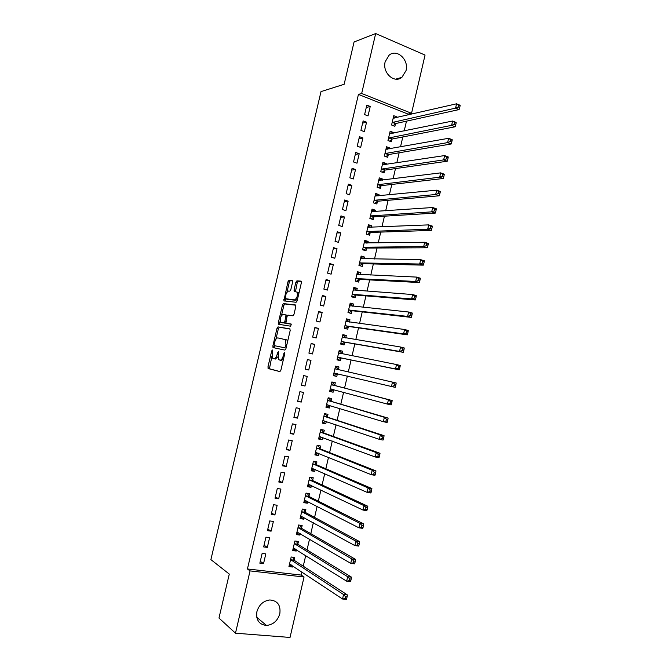 <?xml version="1.0" encoding="UTF-8"?>
<svg xmlns="http://www.w3.org/2000/svg" width="671" height="671" viewBox="0 0 671 671"><rect width="100%" height="100%" fill="white"/><g stroke="black" fill="none" stroke-linecap="round" stroke-linejoin="round"><path stroke-width="1.01" d="M272.384 350.002L271.696 350.95L267.947 366.894L268.224 368.564L279.849 371.608L280.872 370.241L284.722 353.835L284.504 352.652L283.288 355.747C282.457 358.7 281.367 360.176 280.008 360.168L278.415 359.522L278.499 351.403L277.165 354.363C276.351 357.282 275.278 358.742 273.961 358.733L272.418 358.113L272.384 350.002M406.039 70.598L401.921 77.316C394.322 83.85 382.126 72.736 385.154 61.791L389.063 55.248C396.762 48.354 409.1 59.677 406.039 70.598M279.824 613.73C277.626 620.826 273.181 624.735 266.488 625.439C259.048 624.6 255.861 620.004 256.909 611.65C259.04 604.764 263.326 600.864 269.784 599.966C277.526 600.587 280.872 605.175 279.824 613.73M292.59 282.114L292.279 280.562L288.941 280.352L287.934 281.803L283.875 300.86L296.096 302.285L297.144 300.818L301.388 282.692L301.061 281.115L296.884 280.855L295.852 282.332L294.049 289.989L294.141 291.432L297.052 292.128C297.865 295.743 297.018 298.343 294.502 299.92L286.014 298.746C285.217 295.223 286.039 292.657 288.48 291.063L289.788 291.172L290.803 289.721L292.59 282.114M407.901 115.009L408.111 114.104L358.431 94.418L247.431 568.966L250.048 570.904L304.047 576.993L290.031 637.45L235.479 633.198L250.048 570.904M358.431 94.418L361.669 93.479L375.676 33.55L425.045 55.072L411.541 113.307L361.669 93.479M235.479 633.198L218.972 618.041L229.281 574.082L210.895 559.606L321.006 91.608L344.148 84.286L354.07 41.971L375.676 33.55M278.012 326.894L277.014 328.287L272.862 345.968L273.147 347.603L284.89 350.103L285.921 348.702L290.182 330.518L289.864 328.865L278.012 326.894L279.388 327.247L278.398 328.631L275.898 339.258M278.331 322.676L282.483 305.028L283.481 303.602L295.466 304.97L295.794 306.588L293.973 314.355L292.933 315.798L288.018 315.127L286.995 316.553L285.896 323.128L291.206 324.051L290.702 326.207L278.624 324.278L278.331 322.676L279.715 323.019L280.176 321.057M366.559 122.214L363.137 120.906L360.923 130.367L364.353 131.659L366.559 122.214L362.617 123.137M393.298 133.16L393.458 132.489L390.145 131.222L387.972 140.541L391.302 141.791L391.881 139.283M359.203 153.734L355.764 152.485L353.542 161.971L356.989 163.204L359.203 153.734L355.303 154.431M386.026 164.47L386.253 163.523L382.915 162.315L380.742 171.659L384.08 172.85L384.668 170.333M351.83 185.322L348.366 184.139L346.152 193.651L349.616 194.816L351.83 185.322L347.981 185.792M378.738 195.848L379.023 194.632L375.668 193.483L373.495 202.843L376.85 203.976L377.438 201.451M344.441 216.985L340.96 215.869L338.738 225.397L342.218 226.504L344.441 216.985L340.642 217.228M371.432 227.301L371.776 225.808L368.413 224.718L366.223 234.104L369.604 235.169L370.191 232.644M337.035 248.723L333.537 247.666L331.306 257.219L334.804 258.26L337.035 248.723L333.286 248.74M364.11 258.821L364.521 257.052L361.132 256.028L358.943 265.431L362.34 266.437L362.927 263.904M329.612 280.537L326.089 279.539L323.858 289.109L327.381 290.09L329.612 280.537L325.913 280.319M356.771 290.417L357.24 288.371L353.835 287.406L351.646 296.834L355.06 297.781L355.647 295.24M322.172 312.418L318.633 311.478L316.393 321.082L319.933 321.996L322.172 312.418L318.515 311.965M349.415 322.08L349.952 319.757L346.53 318.851L344.332 328.304L347.763 329.184L348.35 326.643M314.707 344.374L311.159 343.502L308.912 353.122L312.468 353.969L314.707 344.374L311.109 343.695M342.051 353.768L342.646 351.218L339.199 350.371L337.001 359.841L340.449 360.663L341.044 358.113M301.413 385.238L304.986 386.026L307.234 376.397L303.661 375.592L301.413 385.238M334.728 385.297L335.315 382.747L331.86 381.958L329.654 391.453L333.118 392.216L333.713 389.658M293.898 417.421L297.496 418.142L299.744 408.505L296.154 407.758L293.898 417.421M327.381 416.909L327.976 414.342L324.496 413.621L322.29 423.133L325.77 423.837L326.316 421.497M286.358 449.687L289.981 450.342L292.237 440.679L288.622 440L286.358 449.687M320.025 448.58L320.621 446.014L317.123 445.359L314.9 454.896L318.406 455.534L318.893 453.462M278.809 482.021L282.449 482.617L284.705 472.929L281.074 472.309L278.809 482.021M312.644 480.335L313.248 477.76L309.725 477.165L307.503 486.718L311.025 487.297L311.445 485.502M271.243 514.431L274.9 514.959L277.165 505.255L273.516 504.701L271.243 514.431M305.255 512.149L305.85 509.574L302.319 509.046L300.088 518.616L303.636 519.136L303.988 517.609M263.653 546.915L267.335 547.385L269.599 537.647L265.934 537.161L263.653 546.915M297.84 544.047L298.444 541.463L294.888 540.994L292.657 550.589L296.221 551.042L296.507 549.792M247.431 568.966L301.195 575.072L301.908 571.994M303.25 566.198L305.716 555.554M307.024 549.91L309.524 539.14M310.799 533.646L313.332 522.751M314.573 517.4L317.123 506.37M318.331 501.17L320.923 490.015M322.097 484.957L324.714 473.676M325.846 468.769L328.496 457.362M329.604 452.598L332.279 441.057M333.344 436.444L336.054 424.777M337.094 420.306L339.828 408.513M340.826 404.185L343.594 392.275M344.558 388.09L347.36 376.045M348.299 371.994L351.084 359.958M352.057 355.789L354.808 343.913M355.806 339.61L358.524 327.884M359.555 323.447L362.239 311.872M363.305 307.301L365.947 295.877M367.045 291.172L369.654 279.908M370.778 275.068L373.353 263.946M374.51 258.981L377.052 248.01M378.234 242.91L380.742 232.091M381.958 226.857L384.433 216.188M385.682 210.82L388.115 200.31M389.39 194.808L391.797 184.441M393.105 178.813L395.471 168.597M396.813 162.835L399.144 152.77M400.512 146.874L402.81 136.959M404.21 130.929L406.475 121.166M294.133 560.017L294.737 557.433L291.172 556.997L288.933 566.609L292.506 567.029L292.766 565.913M259.853 563.187L263.544 563.623L265.817 553.877L262.135 553.424L259.853 563.187M301.547 528.094L302.151 525.51L298.603 525.007L296.372 534.594L299.929 535.081L300.247 533.697M267.452 530.669L271.118 531.164L273.382 521.442L269.725 520.922L267.452 530.669M308.954 496.23L309.549 493.655L306.026 493.093L303.804 502.663L307.335 503.208L307.721 501.547M275.026 498.217L278.675 498.779L280.939 489.075L277.299 488.496L275.026 498.217M316.335 464.449L316.93 461.883L313.424 461.254L311.21 470.799L314.724 471.403L315.169 469.474M282.583 465.842L286.215 466.471L288.471 456.792L284.848 456.146L282.583 465.842M323.707 432.736L324.303 430.17L320.813 429.482L318.599 439.002L322.088 439.673L322.6 437.475M290.132 433.541L293.739 434.238L295.995 424.584L292.388 423.871L290.132 433.541M331.055 401.09L331.65 398.532L328.178 397.786L325.972 407.289L329.444 408.018L330.023 405.544M297.656 401.317L301.245 402.072L303.493 392.443L299.912 391.663L297.656 401.317M338.394 369.52L338.981 366.97L335.534 366.156L333.328 375.634L336.783 376.431L337.379 373.881M310.975 360.377L307.41 359.539L305.162 369.167L308.735 369.989L310.975 360.377L307.402 359.581M345.724 337.941L346.303 335.475L342.864 334.603L340.667 344.064L344.106 344.919L344.701 342.369M318.44 328.387L314.9 327.482L312.652 337.094L316.2 337.974L318.44 328.387L314.816 327.817M353.089 306.236L353.6 304.055L350.187 303.116L347.989 312.56L351.411 313.474L351.998 310.933M325.888 296.465L322.365 295.5L320.126 305.087L323.657 306.035L325.888 296.465L322.214 296.137M360.444 274.607L360.881 272.703L357.484 271.705L355.295 281.124L358.7 282.097L359.287 279.564M333.319 264.617L329.813 263.594L327.582 273.156L331.097 274.162L333.319 264.617L329.595 264.517M367.775 243.053L368.153 241.417L364.772 240.361L362.592 249.763L365.972 250.795L366.559 248.27M340.742 232.845L337.253 231.755L335.022 241.3L338.519 242.374L340.742 232.845L336.968 232.98M375.089 211.566L375.399 210.208L372.044 209.092L369.864 218.469L373.227 219.568L373.814 217.043M348.14 201.149L344.668 199.992L342.445 209.511L345.917 210.652L348.14 201.149L344.315 201.501M382.386 180.155L382.638 179.065L379.291 177.89L377.119 187.243L380.465 188.4L381.053 185.884M355.521 169.52L352.065 168.304L349.851 177.807L353.307 178.998L355.521 169.52L351.646 170.107M389.666 148.811L389.859 147.997L386.53 146.756L384.366 156.091L387.695 157.308L388.274 154.8M362.885 137.966L359.446 136.683L357.24 146.161L360.671 147.419L362.885 137.966L358.96 138.771M396.93 117.534L397.056 116.997L393.751 115.697L391.587 125.007L394.9 126.291L395.479 123.783M370.233 106.479L366.819 105.137L364.605 114.598L368.027 115.915L370.233 106.479L366.265 107.511M408.111 114.104L411.541 113.307M301.195 575.072L304.047 576.993M292.506 567.029L289.335 564.907M263.544 563.623L260.289 561.333M296.221 551.042L293.017 549.029M267.335 547.385L264.055 545.213M299.929 535.081L296.708 533.177M271.118 531.164L267.813 529.117M303.636 519.136L300.39 517.341M274.9 514.959L271.57 513.03M307.335 503.208L304.064 501.522M278.675 498.779L275.32 496.968M311.025 487.297L307.737 485.72M282.449 482.617L279.069 480.922M314.724 471.403L311.411 469.935M286.215 466.471L282.81 464.894M318.406 455.534L315.076 454.166M289.981 450.342L286.542 448.891M322.088 439.673L318.733 438.415M293.739 434.238L290.283 432.896M325.77 423.837L322.39 422.688M297.496 418.142L294.007 416.926M329.444 408.018L326.047 406.97M301.245 402.072L297.731 400.973M333.118 392.216L329.696 391.277M304.986 386.026L301.455 385.037M338.981 366.97L335.525 366.198M336.783 376.431L333.336 375.592M308.735 369.989L305.171 369.117M342.646 351.218L339.157 350.547M346.303 335.475L342.797 334.913M349.952 319.757L346.421 319.295M353.6 304.055L350.052 303.703M357.24 288.371L353.667 288.119M360.881 272.703L357.291 272.56M364.521 257.052L360.906 257.01M368.153 241.417L364.512 241.485M371.776 225.808L368.119 225.968M375.399 210.208L371.717 210.476M379.023 194.632L375.315 195.001M382.638 179.065L378.914 179.543M386.253 163.523L382.504 164.101M389.859 147.997L386.085 148.677M393.458 132.489L389.708 133.261M397.056 116.997L393.374 117.844M273.961 358.733L275.362 359.06L277.786 356.922M280.008 360.168L281.426 360.495L283.489 359.086M271.856 356.494L269.44 368.756L280.025 371.6M290.098 329.025L279.388 327.247M274.397 345.657L274.414 347.872M274.145 344.5L274.338 345.649L284.655 347.796L285.376 346.815L285.905 344.584L285.578 339.685L277.836 337.907C276.519 337.966 275.462 339.434 274.657 342.327L274.145 344.5M284.655 347.796L274.338 345.649M287.557 341.715L286.987 340.029L285.007 339.274M281.476 315.504L283.858 305.389L282.483 305.028M295.76 305.213L284.856 303.971L283.858 305.389M287.456 323.598L291.407 324.219M283.028 314.439C280.579 315.982 279.765 318.557 280.587 322.139L283.867 322.91L284.881 321.501L285.98 314.951L283.028 314.439M282.39 322.81L281.141 322.491M285.796 322.936L282.525 322.843M287.465 315.479L285.829 314.833M286.5 315.085L287.154 315.177M279.715 323.019L279.782 324.462M287.75 299.409L286.592 299.098M297.538 299.132L295.903 300.289L287.976 299.467M298.855 293.537L297.815 292.128M301.396 281.443L298.276 281.241L297.236 282.709L295.45 291.659M285.636 297.807L285.183 301.103M292.606 280.881L290.308 280.73L289.302 282.181L286.97 292.12M289.36 564.772L291.164 564.848M289.536 564.009L342.537 599.002L343.56 594.54L347.41 594.951L294.452 560.47L292.707 557.182M345.54 596.745L345.129 598.532L346.672 598.691L347.083 596.905L345.54 596.745L343.56 594.54L290.568 559.589M346.672 598.691L346.387 599.396L342.537 599.002L345.129 598.532M347.41 594.951L347.083 596.905M293.068 548.844L295.047 548.878M293.261 548.006L346.639 581.17L347.67 576.716L351.503 577.161L298.167 544.483L296.356 541.187M349.65 578.888L349.239 580.675L350.774 580.851L351.185 579.065L349.65 578.888L347.67 576.716L294.284 543.585M350.774 580.851L350.48 581.606L346.639 581.17L349.239 580.675M351.503 577.161L351.185 579.065M296.767 532.933L298.93 532.917M296.976 532.011L350.74 563.363L351.763 558.918L355.588 559.396L301.875 528.513L300.004 525.208M353.751 561.057L353.34 562.835L354.875 563.028L355.286 561.25L353.751 561.057L351.763 558.918L298.008 527.591M354.875 563.028L354.573 563.833L350.74 563.363L353.34 562.835M355.588 559.396L355.286 561.25M300.457 517.039L302.806 516.964M302.302 509.104L303.51 509.222M300.692 516.033L354.842 545.573L355.856 541.136L359.673 541.656L305.582 512.56L303.678 509.314M357.853 543.25L357.442 545.028L358.968 545.229L359.379 543.451L357.853 543.25L355.856 541.136L301.715 511.629M358.968 545.229L358.658 546.085L354.842 545.573L357.442 545.028M359.673 541.656L359.379 543.451M304.148 501.17L306.689 501.019M305.993 493.235L306.915 493.235M304.399 500.08L358.926 527.817L359.95 523.372L363.749 523.934L309.281 496.632L307.36 493.462M361.946 525.46L361.535 527.238L363.061 527.456L363.472 525.687L361.946 525.46L359.95 523.372L305.422 495.676M363.061 527.456L362.734 528.362L358.926 527.817L361.535 527.238M363.749 523.934L363.472 525.687M307.83 485.318L310.564 485.083M309.675 477.391L311.042 477.626L310.228 477.249M308.106 484.143L363.011 510.069L364.034 505.64L367.825 506.236L312.98 480.713L311.042 477.626M366.039 507.695L365.628 509.474L367.146 509.708L367.557 507.939L366.039 507.695L364.034 505.64L309.13 479.74M367.146 509.708L366.811 510.665L363.011 510.069L365.628 509.474M367.825 506.236L367.557 507.939M311.512 469.474L314.439 469.155M313.357 461.564L314.716 461.807L313.424 461.254M311.805 468.224L367.096 492.355L368.111 487.926L371.893 488.563L316.67 464.818L314.716 461.807M370.124 489.956L369.713 491.726L371.222 491.986L371.633 490.207L370.124 489.956L368.111 487.926L312.829 463.829M371.222 491.986L370.878 492.984L367.096 492.355L369.713 491.726M371.893 488.563L371.633 490.207M315.194 453.655L316.553 453.906L318.314 453.227M317.031 445.754L318.389 446.005L317.089 445.502M315.504 452.321L371.172 474.657L372.187 470.237L375.953 470.916L320.361 448.941L318.389 446.005M374.2 472.233L373.789 474.011L375.299 474.28L375.71 472.51L374.2 472.233L372.187 470.237L316.519 447.926M375.299 474.28L374.938 475.32L371.172 474.657L373.789 474.011M375.953 470.916L375.71 472.51M318.868 437.853L320.226 438.113L322.181 437.316M320.696 429.96L322.055 430.228L320.746 429.759M319.195 436.435L375.24 456.985L376.255 452.564L380.012 453.286L324.043 433.08L322.055 430.228M378.276 454.544L377.865 456.305L379.367 456.59L379.778 454.829L378.276 454.544L376.255 452.564L320.21 432.049M379.367 456.59L378.998 457.689L375.24 456.985L377.865 456.305M380.012 453.286L379.778 454.829M322.533 422.067L323.892 422.344L326.056 421.413M324.37 414.183L325.72 414.468L324.403 414.041M322.885 420.566L379.308 439.329L380.323 434.917L384.064 435.672L327.725 417.236L325.72 414.468M382.344 436.863L381.933 438.633L383.435 438.935L383.846 437.165L382.344 436.863L380.323 434.917L323.9 416.188M383.435 438.935L383.049 440.075L379.308 439.329L381.933 438.633M384.064 435.672L383.846 437.165M326.198 406.307L327.549 406.592L329.922 405.519M328.027 398.431L329.377 398.717L328.052 398.339M326.567 404.722L383.367 421.698L384.382 417.295L388.115 418.092L331.399 401.417L329.377 398.717M386.404 419.216L386.001 420.977L387.494 421.296L387.897 419.526L386.404 419.216L384.382 417.295L327.582 400.344M387.494 421.296L387.1 422.487L383.367 421.698L386.001 420.977M388.115 418.092L387.897 419.526M329.855 390.556L331.206 390.858L333.789 389.625M331.692 382.688L333.034 382.99L331.7 382.646M330.249 388.895L387.419 404.093L388.434 399.698L392.158 400.528L335.072 385.607L333.034 382.99M390.463 401.585L390.061 403.346L391.545 403.674L391.956 401.912L390.463 401.585L388.434 399.698L331.264 384.525M391.545 403.674L391.143 404.915L387.419 404.093L390.061 403.346M392.158 400.528L391.956 401.912M333.512 374.829L334.863 375.139L337.698 373.755M335.341 366.97L336.683 367.28L338.478 369.637L334.938 368.715M333.923 373.076L391.47 386.504L392.476 382.118L335.03 368.832M395.596 386.077L395.185 387.368L391.47 386.504L394.112 385.733L395.596 386.077L395.999 384.324L394.514 383.971L394.112 385.733M394.514 383.971L392.476 382.118L396.192 382.982L395.999 384.324M337.161 359.153L338.511 359.438L341.489 357.987L399.22 369.838L395.513 368.941L396.527 364.554L338.603 352.929M337.169 359.111L338.511 359.438M338.989 351.26L340.331 351.587L342.101 353.835M337.597 357.282L395.513 368.941L398.163 368.144L399.639 368.505L400.05 366.752L398.566 366.391L398.163 368.144M398.566 366.391L396.527 364.554L400.226 365.46L400.05 366.752M399.639 368.505L399.22 369.838M340.793 343.51L342.151 343.753L345.146 342.235L403.246 352.334L399.555 351.403L400.562 347.024L342.269 337.152M340.818 343.418L342.151 343.753M342.638 335.575L343.971 335.919L345.624 337.924M341.262 341.505L399.555 351.403L402.206 350.581L403.682 350.958L404.085 349.205L402.608 348.828L402.206 350.581M402.608 348.828L400.562 347.024L404.252 347.964L404.085 349.205M403.682 350.958L403.246 352.334M344.424 327.884L345.791 328.085L348.803 326.492L407.272 334.854L403.59 333.881L404.596 329.503L345.934 321.401M344.458 327.742L345.791 328.085M346.278 319.908L347.612 320.26L349.146 322.046M344.928 325.754L403.59 333.881L406.24 333.034L407.716 333.428L408.119 331.675L406.643 331.281L406.24 333.034M406.643 331.281L404.596 329.503L408.27 330.493L408.119 331.675M407.716 333.428L407.272 334.854M348.056 312.275L349.432 312.434L352.46 310.774L411.289 317.4L407.616 316.385L408.622 312.015L349.591 305.666M348.098 312.082L349.432 312.434M349.918 304.257L351.252 304.617L352.652 306.194M348.584 310.01L407.616 316.385L410.275 315.513L411.742 315.924L412.145 314.171L410.677 313.768L410.275 315.513M410.677 313.768L408.622 312.015L412.288 313.038L412.145 314.171M411.742 315.924L411.289 317.4M351.679 296.683L353.063 296.808L356.108 295.064L415.299 299.954L411.642 298.914L412.648 294.544L353.248 289.947M351.738 296.439L353.063 296.808M353.558 288.622L354.884 289L356.158 290.367M352.241 294.284L411.642 298.914L414.301 298.016L415.768 298.436L416.171 296.691L414.703 296.263L414.301 298.016M414.703 296.263L412.648 294.544L416.305 295.601L416.171 296.691M415.768 298.436L415.299 299.954M355.303 281.115L356.695 281.191L359.748 279.379L419.308 282.541L415.659 281.459L416.666 277.098L356.897 274.246M355.37 280.814L356.695 281.191M357.182 273.005L359.656 274.573M355.89 278.582L415.659 281.459L418.327 280.537L419.786 280.973L420.189 279.228L418.729 278.792L418.327 280.537M418.729 278.792L416.666 277.098L420.306 278.188L420.189 279.228M419.786 280.973L419.308 282.541M359.421 265.573L363.388 263.711L423.309 265.146L419.677 264.022L420.675 259.669L360.545 258.561M359.002 265.204L360.319 265.599M360.813 257.404L363.145 258.805M359.539 262.898L419.677 264.022L422.344 263.082L423.804 263.535L424.206 261.791L422.747 261.338L422.344 263.082M422.747 261.338L420.675 259.669L424.315 260.801L424.206 261.791M423.804 263.535L423.309 265.146M363.439 250.023L367.029 248.06L427.31 247.775L423.686 246.618L424.684 242.265L364.185 242.902M362.625 249.612L363.942 250.015M364.428 241.828L366.626 243.07M363.179 247.222L423.686 246.618L426.362 245.645L427.813 246.114L428.207 244.37L426.756 243.909L426.362 245.645M426.756 243.909L424.684 242.265L428.308 243.439L428.207 244.37M427.813 246.114L427.31 247.775M367.364 234.464L370.66 232.426L431.302 230.421L427.687 229.222L428.685 224.886L367.817 227.251M366.24 234.045L367.557 234.456M368.052 226.261L370.107 227.36M366.819 231.57L427.687 229.222L430.363 228.232L431.814 228.719L432.216 226.983L430.765 226.496L430.363 228.232M430.765 226.496L428.685 224.886L432.3 226.093L432.216 226.983M431.814 228.719L431.302 230.421M371.667 210.719L373.579 211.675M371.189 218.897L374.284 216.808L435.294 213.093L431.688 211.86L432.686 207.524L371.457 211.617M370.451 215.936L431.688 211.86L434.372 210.845L435.815 211.34L436.209 209.604L434.766 209.109L434.372 210.845M434.766 209.109L432.686 207.524L436.284 208.765L436.209 209.604M435.815 211.34L435.294 213.093M375.274 195.186L377.052 196.016M374.879 203.313L377.907 201.208L439.279 195.789L435.68 194.515L436.678 190.178L375.081 196.007M374.082 200.319L435.68 194.515L438.364 193.474L439.807 193.986L440.21 192.25L438.767 191.738L438.364 193.474M438.767 191.738L436.678 190.178L440.268 191.461L440.21 192.25M439.807 193.986L439.279 195.789M378.88 179.677L380.507 180.39M378.561 187.746L381.531 185.632L443.254 178.503L439.673 177.194L440.671 172.866L378.704 180.415M377.706 184.718L439.673 177.194L442.365 176.129L443.799 176.658L444.194 174.921L442.759 174.393L442.365 176.129M442.759 174.393L440.671 172.866L444.244 174.183L444.194 174.921M443.799 176.658L443.254 178.503M382.478 164.177L383.963 164.781M382.235 172.187L385.146 170.065L447.23 161.233L443.657 159.891L444.655 155.571L382.327 164.84M381.329 169.134L443.657 159.891L446.349 158.801L447.783 159.346L448.178 157.618L446.752 157.073L446.349 158.801M446.752 157.073L444.655 155.571L448.22 156.922L448.178 157.618M447.783 159.346L447.23 161.233M386.077 148.702L387.41 149.214M385.9 156.653L388.752 154.523L451.197 143.988L447.632 142.613L448.631 138.293L385.942 149.272M384.944 153.575L447.632 142.613L450.333 141.497L451.759 142.059L452.153 140.331L450.727 139.769L450.333 141.497M450.727 139.769L448.631 138.293L452.187 139.685L452.153 140.331M451.759 142.059L451.197 143.988M389.675 133.244L390.807 133.672M389.566 141.136L392.359 138.989L455.156 126.769L451.608 125.351L452.598 121.04L389.557 133.73M388.559 138.025L451.608 125.351L454.309 124.219L455.735 124.789L456.129 123.061L454.712 122.491L454.309 124.219M454.712 122.491L452.598 121.04L456.146 122.466L456.129 123.061M455.735 124.789L455.156 126.769M393.265 117.802L394.196 118.163M393.214 125.636L395.965 123.481L459.115 109.566L455.575 108.115L456.574 103.804L393.164 118.205M392.174 122.499L455.575 108.115L458.285 106.957L459.702 107.545L460.096 105.817L458.679 105.23L458.285 106.957M458.679 105.23L456.574 103.804L460.105 105.272L460.096 105.817M459.702 107.545L459.115 109.566M272.577 351.159L271.696 350.95M284.714 353.852L283.783 353.625M278.566 352.485L277.66 352.275M278.079 354.573L277.165 354.363M284.219 355.965L283.288 355.747M269.616 368.874L268.224 368.564M269.339 367.213L267.947 366.894M274.246 346.295L272.862 345.968M278.398 328.631L277.014 328.287M286.307 347.041L285.376 346.815M286.836 344.81L285.905 344.584M284.856 303.971L283.481 303.602M287.507 323.615L286.106 323.263M285.259 323.263L283.867 322.91M285.787 321.728L284.881 321.501M286.97 316.653L286.072 316.418M295.903 300.289L294.502 299.92M295.441 290.375L294.049 289.989M297.236 282.709L295.852 282.332M298.276 281.241L296.884 280.855M285.167 299.786L283.791 299.425M289.302 282.181L287.934 281.803M290.308 280.73L288.941 280.352M294.452 560.47L290.879 560.033M294.217 560.184L290.652 559.748M298.167 544.483L294.603 544.022M297.924 544.206L294.368 543.736M301.875 528.513L298.327 528.018M301.631 528.245L298.083 527.75M305.582 512.56L302.042 512.032M305.339 512.3L301.799 511.78M309.281 496.632L305.75 496.07M309.037 496.381L305.506 495.819M312.98 480.713L309.457 480.126M312.728 480.478L309.214 479.882M312.409 468.257L311.931 468.173M316.67 464.818L313.156 464.198M316.418 464.592L312.912 463.963M316.2 452.371L315.63 452.271M320.361 448.941L316.855 448.287M320.109 448.723L316.611 448.069M320.025 436.519L319.321 436.385M324.043 433.08L320.553 432.401M323.791 432.87L320.302 432.183M323.942 420.7L323.011 420.516M327.725 417.236L324.236 416.523M327.473 417.035L323.984 416.322M328.052 404.949L326.702 404.663M331.399 401.417L327.926 400.671M331.147 401.216L327.674 400.47M332.917 389.39L330.375 388.828M335.072 385.607L331.608 384.835M334.812 385.422L331.348 384.642M337.513 373.814L334.057 373.009M341.178 358.046L337.723 357.215M341.489 357.987L338.041 357.157M341.271 353.667L338.696 353.038M344.835 342.294L341.396 341.438M345.146 342.235L341.707 341.371M348.484 326.567L345.062 325.67M348.803 326.492L345.372 325.603M346.941 321.753L346.026 321.51M352.141 310.849L348.719 309.927M352.46 310.774L349.037 309.851M350.379 305.959L349.683 305.766M355.781 295.156L352.376 294.2M356.108 295.064L352.694 294.116M353.894 290.207L353.34 290.048M359.43 279.48L356.024 278.499M359.748 279.379L356.343 278.398M357.45 274.481L356.989 274.347M363.061 263.82L359.673 262.806M363.388 263.711L359.991 262.697M366.702 248.178L363.313 247.129M367.029 248.06L363.64 247.012M370.333 232.552L366.953 231.478M370.66 232.426L367.28 231.352M373.957 216.943L370.593 215.836M374.284 216.808L370.92 215.701M377.58 201.35L374.225 200.218M377.907 201.208L374.552 200.075M381.195 185.775L377.848 184.617M381.531 185.632L378.176 184.466M384.81 170.224L381.472 169.025M385.146 170.065L381.807 168.874M388.417 154.682L385.087 153.458M388.752 154.523L385.422 153.298M392.023 139.165L388.702 137.907M392.359 138.989L389.037 137.74M395.63 123.657L392.317 122.374M395.965 123.481L392.652 122.197M401.921 77.316L395.722 79.153M266.488 625.439L256.767 617.312M269.44 368.756L268.048 368.438M274.347 347.804L272.963 347.477M286.987 340.029L285.578 339.685M287.373 315.311L285.98 314.951M279.471 324.412L278.423 324.143M298.452 292.506L297.052 292.128M294.779 291.608L294.141 291.432M284.563 301.036L283.875 300.86M294.368 560.402L290.795 559.966M298.067 544.399L294.51 543.938M301.765 528.429L298.218 527.926M305.456 512.468L301.916 511.939M309.146 496.523L305.615 495.97M312.829 480.604L309.306 480.017M316.511 464.701L312.996 464.08M320.184 448.815L316.678 448.161M323.858 432.954L320.361 432.267M327.523 417.102L324.043 416.389M331.189 401.275L327.716 400.528M334.846 385.464L331.382 384.684M338.503 369.671L335.047 368.865M340.994 353.609L338.712 353.055"/></g></svg>
